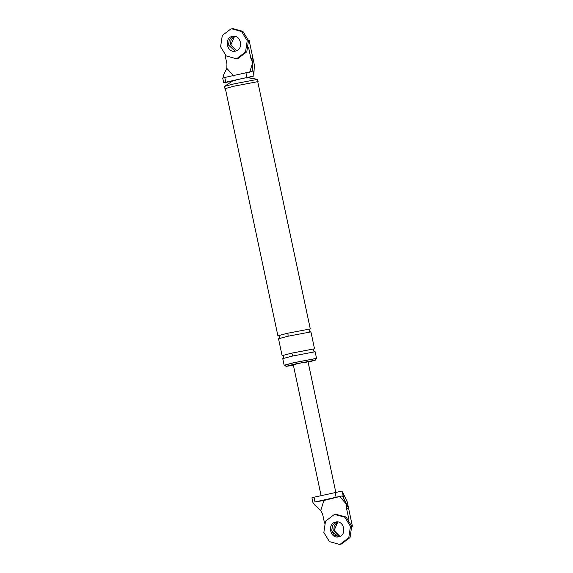 <?xml version="1.0" encoding="UTF-8"?>
<svg xmlns="http://www.w3.org/2000/svg" width="573" height="573" viewBox="0 0 573 573"><rect width="100%" height="100%" fill="white"/><g stroke="black" fill="none" stroke-linecap="round" stroke-linejoin="round"><path stroke-width="0.86" d="M323.91 500.473L315 501.948L342.339 495.889L323.91 500.473L320.801 510.436L314.935 505.228L312.93 502.557L311.927 497.844M342.339 495.889L346.751 504.505L339.889 496.82M312.772 497.772C311.368 497.966 311.784 497.787 314.004 497.235L342.031 491.082L343.922 498.596M351.743 526.336L352.402 526.243L347.202 501.783L342.518 492.006M346.636 508.86L348.649 508.58L346.758 504.534L346.636 508.86L349.029 520.105M320.801 510.436L322.671 514.339L324.554 523.206M338.808 536.772L334.26 535.11L331.753 530.784L332.354 525.584L336.043 522.146M339.789 536.443L333.765 530.505L334.238 525.591L337.561 522.075L334.238 525.591L333.765 530.505L339.789 536.443M303.812 362.845C312.572 360.854 305.925 361.778 297.516 363.719L293.304 364.843L321.145 495.838M248.503 40.633L249.162 40.54L254.362 65.007L253.803 76.03L225.776 82.183L224.781 77.47L222.969 78.086L223.506 75.084L226.822 68.323L233.691 76.001M234.543 36.278L231.055 39.766L230.525 44.801L236.542 50.739L230.525 44.801L230.998 39.888L234.328 36.371M252.922 58.202L252.772 62.357L250.902 58.482L252.922 58.202M253.889 75.049L252.492 68.452L252.772 62.357M252.492 68.452L252.12 71.417L224.781 77.47M230.69 81.524L223.714 82.791L222.704 78.078M224.544 82.72C223.148 82.913 223.556 82.734 225.776 82.183M257.571 79.346L258.101 81.581L234.457 86.093L224.967 88.629L224.544 86.358L233.985 83.88L257.571 79.346L247.622 77.642M257.735 81.66L234.615 86.065L225.339 88.55L277.898 335.814L287.173 333.336L310.294 328.931L257.735 81.66M292.022 356.148L315.143 351.743L316.547 358.361L293.426 362.773L284.151 365.252L282.747 358.626L292.022 356.148C292.624 355.052 292.416 354.071 291.392 353.204L282.117 355.683L278.521 338.758L287.796 336.279C288.398 335.184 288.19 334.202 287.173 333.336M308.116 362.136L315.394 360.152L315.078 358.677L294.056 362.68L285.626 364.937L285.941 366.412L293.39 365.266M315.394 360.152L294.372 364.156L285.941 366.412M225.01 54.886L226.944 63.961L226.822 68.323M248.517 47.237L250.902 58.482M252.779 62.385L249.663 72.348M253.803 76.03L237.136 79.654C232.344 80.793 231.779 81.058 235.446 80.435M233.505 36.228L229.322 39.487L228.512 45.081L235.052 51.069L228.512 45.081L229.322 39.487L233.505 36.228M287.796 336.279L310.917 331.874L314.52 348.799L291.392 353.204M339.939 536.378L334.08 530.462L337.805 522.067M339.223 544.35L341.537 543.985L350.031 537.517L351.722 526.222L346.128 517.09L336.337 514.353L334.023 514.719L325.521 521.186L323.838 532.482L329.425 541.614L339.223 544.35L340.276 544.157L348.778 537.696L350.461 526.394L344.867 517.261L335.076 514.525M336.745 521.924L332.562 525.19L331.753 530.784L338.292 536.772M335.585 522.082C326.918 523.636 330.213 539.164 338.715 536.801C347.381 535.239 344.079 519.711 335.585 522.082L336.115 521.982M338.185 536.894L338.715 536.801M236.706 50.675L230.84 44.758L234.565 36.364M235.983 58.647L238.296 58.281L246.798 51.814L248.481 40.518L242.888 31.386L233.096 28.65L230.783 29.015L222.281 35.483L220.598 46.778L226.185 55.91L235.983 58.647L237.036 58.453L245.538 51.993L247.221 40.69L241.634 31.565L231.836 28.822M232.344 36.378C223.678 37.94 226.972 53.461 235.474 51.097C244.141 49.536 240.846 34.008 232.344 36.378L232.874 36.278M234.944 51.19L235.474 51.097M314.004 497.235L315 501.948M335.112 492.408L336.107 497.12M246.884 77.355L245.889 72.642M335.871 492.708L308.03 361.713M252.335 76.581L247.25 77.742M282.639 355.69L282.639 355.69C284.022 356.177 284.208 357.086 283.22 358.411M314.04 349.021L314.047 349.014C312.987 350.039 313.18 350.948 314.62 351.736M278.421 335.821L278.414 335.821C279.796 336.308 279.989 337.218 278.994 338.543M309.821 329.146L309.821 329.146C308.768 330.17 308.954 331.079 310.401 331.867M232.946 80.757L224.544 86.358"/></g></svg>
